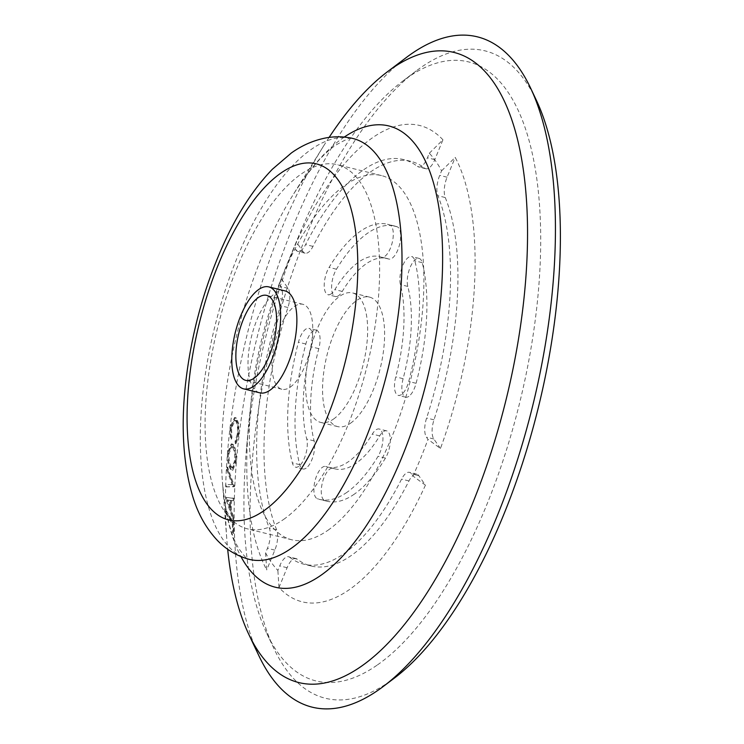 <?xml version="1.0" encoding="UTF-8"?>
<svg xmlns="http://www.w3.org/2000/svg" width="744" height="744" viewBox="0 0 744 744"><rect width="100%" height="100%" fill="white"/><g stroke="black" fill="none" stroke-linecap="round" stroke-linejoin="round"><path stroke-width="0.56" stroke-dasharray="3.72 2.79" d="M289.751 557.312A208.376 85.709 -76.2 0 0 303.757 564.184A208.376 85.709 -76.2 0 0 343.868 553.694A208.376 85.709 -76.2 0 0 401.583 479.127A16.666 6.854 103.8 0 1 406.196 473.165A16.666 6.854 103.8 0 1 409.405 472.328A16.666 6.854 103.8 0 1 411.432 473.844L412.948 476.021A227.999 93.781 -76.2 0 0 427.967 439.351L426.452 437.174A16.666 6.854 103.8 0 1 426.619 418.007A208.376 85.709 -76.2 0 0 437.881 195.709A16.666 6.854 103.8 0 1 439.713 175.389L441.573 170.85A227.999 93.781 -76.2 0 0 429.297 153.264L427.437 157.793A16.666 6.854 103.8 0 1 421.755 166.107A16.666 6.854 103.8 0 1 418.547 166.944A16.666 6.854 103.8 0 1 417.421 166.396A208.376 85.709 -76.2 0 0 403.415 159.523A208.376 85.709 -76.2 0 0 363.305 170.004A208.376 85.709 -76.2 0 0 305.589 244.571A16.666 6.854 103.8 0 1 300.976 250.542A16.666 6.854 103.8 0 1 297.767 251.379A16.666 6.854 103.8 0 1 295.74 249.863L294.224 247.687A227.999 93.781 -76.2 0 0 287.417 263.227A227.999 93.781 -76.2 0 0 279.205 284.357L280.721 286.533A16.666 6.854 103.8 0 1 280.553 305.691A208.376 85.709 -76.2 0 0 269.291 527.989A16.666 6.854 103.8 0 1 267.459 548.319L265.599 552.848A227.999 93.781 -76.2 0 0 277.875 570.443L279.735 565.905A16.666 6.854 103.8 0 1 285.417 557.6A16.666 6.854 103.8 0 1 288.626 556.754A16.666 6.854 103.8 0 1 289.751 557.312L297.126 559.125A208.376 85.709 -76.2 0 0 311.132 565.998A208.376 85.709 -76.2 0 0 351.242 555.517A208.376 85.709 -76.2 0 0 408.958 480.95A16.666 6.854 103.8 0 1 413.571 474.979A16.666 6.854 103.8 0 1 416.789 474.142A16.666 6.854 103.8 0 1 418.807 475.658L425.438 485.162L412.948 476.021M346.974 492.305A141.695 58.283 103.8 0 1 319.706 499.438A141.695 58.283 103.8 0 1 317.381 498.74A16.666 6.854 103.8 0 1 314.321 484.223A16.666 6.854 103.8 0 1 322.422 467.288A16.666 6.854 103.8 0 1 325.63 466.451A16.666 6.854 103.8 0 1 325.9 466.525A108.354 44.566 -76.2 0 0 327.676 467.065A108.354 44.566 -76.2 0 0 348.536 461.615A108.354 44.566 -76.2 0 0 372.316 434.087A16.666 6.854 103.8 0 1 375.971 429.846A16.666 6.854 103.8 0 1 379.18 429.009A16.666 6.854 103.8 0 1 382.928 439.481A16.666 6.854 103.8 0 1 378.073 456.305A141.695 58.283 103.8 0 1 346.974 492.305M354.358 494.128A141.695 58.283 103.8 0 1 327.081 501.251A141.695 58.283 103.8 0 1 324.756 500.554A16.666 6.854 103.8 0 1 321.706 486.037A16.666 6.854 103.8 0 1 329.797 469.101A16.666 6.854 103.8 0 1 333.005 468.264A16.666 6.854 103.8 0 1 333.275 468.348A108.354 44.566 -76.2 0 0 335.051 468.878A108.354 44.566 -76.2 0 0 355.911 463.428A108.354 44.566 -76.2 0 0 379.691 435.9A16.666 6.854 103.8 0 1 383.346 431.669A16.666 6.854 103.8 0 1 386.555 430.823A16.666 6.854 103.8 0 1 390.302 441.294A16.666 6.854 103.8 0 1 385.448 458.127A141.695 58.283 103.8 0 1 354.358 494.128M401.462 394.534A16.666 6.854 103.8 0 1 398.245 395.371A16.666 6.854 103.8 0 1 395.752 376.873A108.354 44.566 -76.2 0 0 400.421 284.617A16.666 6.854 103.8 0 1 408.409 257.387A16.666 6.854 103.8 0 1 411.618 256.55A16.666 6.854 103.8 0 1 414.836 260.846A141.695 58.283 103.8 0 1 408.726 381.495A16.666 6.854 103.8 0 1 401.462 394.534M408.837 396.347A16.666 6.854 103.8 0 1 405.629 397.184A16.666 6.854 103.8 0 1 403.127 378.687A108.354 44.566 -76.2 0 0 407.796 286.431A16.666 6.854 103.8 0 1 415.784 259.2A16.666 6.854 103.8 0 1 418.993 258.363A16.666 6.854 103.8 0 1 422.211 262.669A141.695 58.283 103.8 0 1 416.101 383.309A16.666 6.854 103.8 0 1 408.837 396.347M429.297 153.264L442.931 139.798L434.822 159.616A16.666 6.854 103.8 0 1 429.13 167.921A16.666 6.854 103.8 0 1 425.921 168.767A16.666 6.854 103.8 0 1 424.805 168.209A208.376 85.709 -76.2 0 0 410.79 161.336A208.376 85.709 -76.2 0 0 370.679 171.827A208.376 85.709 -76.2 0 0 312.973 246.394A16.666 6.854 103.8 0 1 308.351 252.356A16.666 6.854 103.8 0 1 305.142 253.193A16.666 6.854 103.8 0 1 303.115 251.677L296.484 242.172L294.224 247.687M331.201 293.852A16.666 6.854 103.8 0 1 327.992 294.698A16.666 6.854 103.8 0 1 324.245 284.227A16.666 6.854 103.8 0 1 329.099 267.394A141.695 58.283 103.8 0 1 360.198 231.393A141.695 58.283 103.8 0 1 387.466 224.27A141.695 58.283 103.8 0 1 389.791 224.967A16.666 6.854 103.8 0 1 392.851 239.484A16.666 6.854 103.8 0 1 384.76 256.42A16.666 6.854 103.8 0 1 381.551 257.257A16.666 6.854 103.8 0 1 381.272 257.173A108.354 44.566 -76.2 0 0 379.496 256.643A108.354 44.566 -76.2 0 0 358.636 262.093A108.354 44.566 -76.2 0 0 334.865 289.621A16.666 6.854 103.8 0 1 331.201 293.852M338.576 295.675A16.666 6.854 103.8 0 1 335.367 296.512A16.666 6.854 103.8 0 1 331.619 286.04A16.666 6.854 103.8 0 1 336.474 269.216A141.695 58.283 103.8 0 1 367.573 233.216A141.695 58.283 103.8 0 1 394.85 226.083A141.695 58.283 103.8 0 1 397.166 226.781A16.666 6.854 103.8 0 1 400.226 241.298A16.666 6.854 103.8 0 1 392.135 258.233A16.666 6.854 103.8 0 1 388.926 259.07A16.666 6.854 103.8 0 1 388.647 258.996A108.354 44.566 -76.2 0 0 386.871 258.456A108.354 44.566 -76.2 0 0 366.02 263.906A108.354 44.566 -76.2 0 0 342.24 291.434A16.666 6.854 103.8 0 1 338.576 295.675M298.772 466.321A16.666 6.854 103.8 0 1 295.563 467.158A16.666 6.854 103.8 0 1 292.336 462.852A141.695 58.283 103.8 0 1 298.456 342.212A16.666 6.854 103.8 0 1 305.719 329.173A16.666 6.854 103.8 0 1 308.927 328.337A16.666 6.854 103.8 0 1 311.429 346.834A108.354 44.566 -76.2 0 0 306.751 439.09A16.666 6.854 103.8 0 1 298.772 466.321M306.147 468.134A16.666 6.854 103.8 0 1 302.938 468.971A16.666 6.854 103.8 0 1 299.72 464.675A141.695 58.283 103.8 0 1 305.831 344.026A16.666 6.854 103.8 0 1 313.094 330.987A16.666 6.854 103.8 0 1 316.302 330.15A16.666 6.854 103.8 0 1 318.804 348.648A108.354 44.566 -76.2 0 0 314.126 440.904A16.666 6.854 103.8 0 1 306.147 468.134M425.438 485.162A245.297 100.896 -76.2 0 1 349.522 589.508A245.297 100.896 -76.2 0 1 278.991 587.537L287.11 567.728A16.666 6.854 103.8 0 1 292.792 559.414A16.666 6.854 103.8 0 1 296.01 558.577A16.666 6.854 103.8 0 1 297.126 559.125M333.507 419.067A66.681 27.426 -76.2 0 0 366.085 349.978A66.681 27.426 -76.2 0 0 352.563 292.931A66.681 27.426 -76.2 0 0 339.729 296.279A66.681 27.426 -76.2 0 0 307.151 365.378A66.681 27.426 -76.2 0 0 320.673 422.415A66.681 27.426 -76.2 0 0 333.507 419.067M350.48 423.243A66.681 27.426 -76.2 0 0 383.048 354.153A66.681 27.426 -76.2 0 0 369.536 297.107A66.681 27.426 -76.2 0 0 356.692 300.464A66.681 27.426 -76.2 0 0 324.124 369.554A66.681 27.426 -76.2 0 0 337.646 426.6A66.681 27.426 -76.2 0 0 350.48 423.243M283.613 519.433A187.535 77.144 -76.2 0 0 375.227 325.119A187.535 77.144 -76.2 0 0 337.209 164.675A187.535 77.144 -76.2 0 0 301.106 174.115A187.535 77.144 -76.2 0 0 209.492 368.429A187.535 77.144 -76.2 0 0 247.51 528.872A187.535 77.144 -76.2 0 0 283.613 519.433M327.872 530.332A187.535 77.144 -76.2 0 0 419.495 336.018A187.535 77.144 -76.2 0 0 381.467 175.575A187.535 77.144 -76.2 0 0 345.365 185.014A187.535 77.144 -76.2 0 0 253.751 379.328A187.535 77.144 -76.2 0 0 291.778 539.772A187.535 77.144 -76.2 0 0 327.872 530.332M290.318 387.057A43.757 17.996 -76.2 0 0 311.699 341.719A43.757 17.996 -76.2 0 0 302.827 304.287A43.757 17.996 -76.2 0 0 294.401 306.482A43.757 17.996 -76.2 0 0 273.02 351.828A43.757 17.996 -76.2 0 0 281.892 389.261A43.757 17.996 -76.2 0 0 290.318 387.057M284.998 290.885A52.508 21.595 -76.2 0 0 274.889 293.527A52.508 21.595 -76.2 0 0 249.24 347.932A52.508 21.595 -76.2 0 0 259.889 392.851M329.099 137.417A324.514 133.483 -76.2 0 0 323.594 146.01A324.514 133.483 -76.2 0 0 226.79 539.084A324.514 133.483 -76.2 0 0 227.683 549.249M231.272 439.22L231.923 437.77L231.551 428.06L235.178 420.248L236.173 420.723C238.099 423.178 238.722 427.67 238.052 434.217L235.876 441.415L236.146 443.703L238.787 434.738L238.74 423.671L236.471 418.165L235.299 417.598L230.807 427.344L231.272 439.22L230.482 439.211L231.133 437.77L230.761 428.042L231.551 428.06M228.334 452.436C227.943 460.285 228.966 465.921 231.393 469.343L232.881 470.171L236.192 461.503C236.676 453.766 235.774 448.176 233.495 444.735L232.035 443.917L228.334 452.436L227.534 452.464C227.153 460.322 228.166 465.967 230.603 469.39L232.082 470.217L235.402 461.531L236.192 461.503M227.58 467.083L227.432 469.306L232.909 484.521L226.771 484.642L226.725 486.846L234.5 486.409L227.58 467.083L226.781 467.139L226.641 469.352L232.119 484.595L232.909 484.521M226.353 497.959L233.728 519.489L233.709 517.126L231.272 509.966L231.421 500.48L233.969 500.74L234.062 498.275L226.362 497.42L225.553 498.061L232.928 519.61L232.909 517.247L233.709 517.126M226.455 510.849L226.474 512.988L233.132 523.869L233.318 532.044L234.035 533.206L233.83 522.893L226.455 510.849L225.665 510.979L225.683 513.128L232.342 524.009L233.132 523.869M406.233 57.576A345.188 141.983 -76.2 0 0 256.922 338.046A345.188 141.983 -76.2 0 0 258.912 655.78M536.461 100.477A333.396 137.138 -76.2 0 0 420.769 67.611A333.396 137.138 -76.2 0 0 416.277 70.885A333.396 137.138 -76.2 0 0 272.062 341.775A333.396 137.138 -76.2 0 0 273.987 648.656A333.396 137.138 -76.2 0 0 389.67 681.523A333.396 137.138 -76.2 0 0 394.171 678.258M377.45 664.913A318.813 131.139 -76.2 0 0 539.977 268.166A318.813 131.139 -76.2 0 0 407.182 77.869A318.813 131.139 -76.2 0 0 402.885 80.994A318.813 131.139 -76.2 0 0 299.795 233.486A318.813 131.139 -76.2 0 0 246.338 450.557A318.813 131.139 -76.2 0 0 266.817 633.488A318.813 131.139 -76.2 0 0 377.45 664.913M441.573 170.85L455.207 157.393A245.297 100.896 -76.2 0 1 440.467 448.493L427.967 439.351M442.931 139.798A245.297 100.896 -76.2 0 0 372.4 137.826A245.297 100.896 -76.2 0 0 296.484 242.172M278.991 587.537L277.875 570.443M265.599 552.848L266.715 569.951A245.297 100.896 -76.2 0 1 248.645 424.582L246.338 450.557M279.205 284.357L281.464 278.842A245.297 100.896 -76.2 0 0 248.645 424.582M281.464 278.842L288.095 288.347A16.666 6.854 103.8 0 1 287.928 307.514A208.376 85.709 -76.2 0 0 276.666 529.812A16.666 6.854 103.8 0 1 274.834 550.132L266.715 569.951M440.467 448.493L433.826 438.988A16.666 6.854 103.8 0 1 433.994 419.83A208.376 85.709 -76.2 0 0 445.256 197.532A16.666 6.854 103.8 0 1 447.088 177.202L455.207 157.393M231.133 437.77L231.923 437.77M230.761 428.042L234.397 420.211L236.173 420.723M235.392 420.686C237.317 423.141 237.941 427.642 237.262 434.198L238.052 434.217M237.262 434.198L235.085 441.415L235.876 441.415M235.085 441.415L235.355 443.703L236.146 443.703M235.355 443.703L237.996 434.719L238.787 434.738M237.996 434.719L237.959 423.634L238.74 423.671M237.959 423.634L235.69 418.119L236.471 418.165M235.69 418.119L234.518 417.551L230.017 427.316L230.807 427.344M230.017 427.316L230.482 439.211M230.603 469.39L231.393 469.343M235.402 461.531C235.885 453.775 234.983 448.186 232.705 444.735L233.495 444.735M232.705 444.735L231.245 443.926L227.534 452.464M234.676 460.629L231.97 467.651L230.742 466.962C228.808 464.237 227.98 459.718 228.259 453.403L231.207 446.484L232.435 447.181C234.295 449.897 235.039 454.379 234.676 460.629L235.467 460.601L232.76 467.613L230.742 466.962M231.533 466.925C229.598 464.2 228.771 459.68 229.059 453.375L231.998 446.474L233.225 447.172C235.085 449.888 235.829 454.361 235.467 460.601M233.225 447.172L232.435 447.181M229.059 453.375L228.259 453.403M226.641 469.352L227.432 469.306M232.119 484.595L226.771 484.642M225.981 484.725L225.934 486.929L226.725 486.846M225.934 486.929L234.481 486.706M233.69 486.771L234.5 486.409M233.7 486.474L226.781 467.139M232.928 519.61L233.728 519.489M232.909 517.247L230.473 510.077L231.272 509.966M230.473 510.077L230.631 500.573L231.421 500.48M230.631 500.573L233.969 500.74M233.17 500.833L233.263 498.368L234.062 498.275M233.263 498.368L226.362 497.42M225.562 497.522L225.553 498.061M229.766 508.022L227.125 500.182L229.887 500.48L229.766 508.022L230.566 507.91L227.924 500.08L227.125 500.182M227.924 500.08L230.687 500.377L230.566 507.91M230.687 500.377L229.887 500.48M225.683 513.128L226.474 512.988M232.342 524.009L232.528 532.192L233.318 532.044M232.528 532.192L233.235 533.355L234.035 533.206M233.235 533.355L233.03 523.023L233.83 522.893M233.03 523.023L225.665 510.979M324.756 500.554L317.381 498.74M333.275 468.348L325.9 466.525M403.127 378.687L395.752 376.873M303.115 251.677L295.74 249.863M424.805 168.209L417.421 166.396M336.474 269.216L329.099 267.394M388.647 258.996L381.272 257.173M299.72 464.675L292.336 462.852M418.807 475.658L411.432 473.844M385.448 458.127L378.073 456.305M422.211 262.669L414.836 260.846M312.973 246.394L305.589 244.571M397.166 226.781L389.791 224.967M342.24 291.434L334.865 289.621M318.804 348.648L311.429 346.834M344.249 137.082A237.55 97.715 -76.2 0 0 343.142 137.845A237.55 97.715 -76.2 0 0 293.331 194.417C309.095 169.958 323.333 153.469 336.046 144.95C357.083 133.157 350.582 140.077 351.875 138.245A216.727 89.15 -76.2 0 0 311.252 149.395A216.727 89.15 -76.2 0 0 205.577 372.651A216.727 89.15 -76.2 0 0 248.236 559.088C247.947 560.409 244.841 556.94 238.908 548.691C231.021 536.257 225.534 514.076 222.465 482.149A237.55 97.715 -76.2 0 0 222.465 482.159A237.55 97.715 -76.2 0 0 240.935 556.577M323.594 146.01L293.331 194.417A237.55 97.715 -76.2 0 0 293.331 194.426A237.55 97.715 -76.2 0 0 222.465 482.149L226.79 539.084M305.831 344.026L298.456 342.212M314.126 440.904L306.751 439.09M274.834 550.132L267.459 548.319M288.095 288.347L280.721 286.533M287.928 307.514L280.553 305.691M276.666 529.812L269.291 527.989M434.822 159.616L427.437 157.793M416.101 383.309L408.726 381.495M407.796 286.431L400.421 284.617M447.088 177.202L439.713 175.389M433.826 438.988L426.452 437.174M433.994 419.83L426.619 418.007M445.256 197.532L437.881 195.709M379.691 435.9L372.316 434.087M287.11 567.728L279.735 565.905M408.958 480.95L401.583 479.127M311.132 565.998L303.757 564.184M327.081 501.251L319.706 499.438M335.051 468.878L327.676 467.065M405.629 397.184L398.245 395.371M305.142 253.193L297.767 251.379M425.921 168.767L418.547 166.944M335.367 296.512L327.992 294.698M388.926 259.07L381.551 257.257M302.938 468.971L295.563 467.158M416.789 474.142L409.405 472.328M296.01 558.577L288.626 556.754M386.555 430.823L379.18 429.009M333.005 468.264L325.63 466.451M418.993 258.363L411.618 256.55M394.85 226.083L387.466 224.27M316.302 330.15L308.927 328.337M369.536 297.107L352.563 292.931M381.467 175.575L337.209 164.675M302.827 304.287L266.678 295.387M287.417 263.227L299.795 233.486M266.817 633.488L273.987 648.656M402.885 80.994L416.277 70.885M281.892 389.261L245.753 380.361M291.778 539.772L247.51 528.872M337.646 426.6L320.673 422.415M386.871 258.456L379.496 256.643M410.79 161.336L403.415 159.523M235.178 420.248L234.397 420.211M235.299 417.598L234.518 417.551M232.881 470.171L232.082 470.217M232.035 443.917L231.245 443.926M232.76 467.613L231.97 467.651M231.207 446.484L231.998 446.474"/><path stroke-width="1.12" d="M254.169 378.157A43.757 17.996 -76.2 0 0 275.55 332.819A43.757 17.996 -76.2 0 0 266.678 295.387A43.757 17.996 -76.2 0 0 258.252 297.581A43.757 17.996 -76.2 0 0 236.88 342.928A43.757 17.996 -76.2 0 0 245.753 380.361A43.757 17.996 -76.2 0 0 254.169 378.157M243.66 388.861L259.889 392.851A52.508 21.595 -76.2 0 0 269.998 390.209A52.508 21.595 -76.2 0 0 295.647 335.804A52.508 21.595 -76.2 0 0 284.998 290.885L268.77 286.886A52.508 21.595 -76.2 0 0 258.661 289.528A52.508 21.595 -76.2 0 0 233.012 343.933A52.508 21.595 -76.2 0 0 243.66 388.861A52.508 21.595 -76.2 0 0 253.76 386.22A52.508 21.595 -76.2 0 0 279.418 331.805A52.508 21.595 -76.2 0 0 268.77 286.886M227.683 549.249A324.514 133.483 -76.2 0 0 248.756 634.279A324.514 133.483 -76.2 0 0 361.361 666.271A324.514 133.483 -76.2 0 0 526.808 262.418A324.514 133.483 -76.2 0 0 391.632 68.718A324.514 133.483 -76.2 0 0 387.261 71.898A324.514 133.483 -76.2 0 0 329.099 137.417M248.756 634.279L258.912 655.78A345.188 141.983 -76.2 0 0 378.696 689.809A345.188 141.983 -76.2 0 0 383.346 686.424A345.188 141.983 -76.2 0 0 532.658 405.954A345.188 141.983 -76.2 0 0 530.667 88.22A345.188 141.983 -76.2 0 0 410.893 54.191A345.188 141.983 -76.2 0 0 406.233 57.576L387.261 71.898M383.346 686.424L394.171 678.258A333.396 137.138 -76.2 0 0 538.386 407.359A333.396 137.138 -76.2 0 0 536.461 100.477L530.667 88.22M248.236 559.088A216.727 89.15 -76.2 0 0 248.254 559.097A216.727 89.15 -76.2 0 0 291.034 548.477A216.727 89.15 -76.2 0 0 397.11 322.608A216.727 89.15 -76.2 0 0 351.893 138.254A216.727 89.15 -76.2 0 0 351.875 138.245M281 173.017A183.396 75.442 -76.2 0 0 187.497 401.249A183.396 75.442 -76.2 0 0 263.887 510.719A183.396 75.442 -76.2 0 0 357.39 282.488A183.396 75.442 -76.2 0 0 281 173.017M240.935 556.577A237.55 97.715 -76.2 0 0 320.98 575.261A237.55 97.715 -76.2 0 0 442.029 280.739A237.55 97.715 -76.2 0 0 344.249 137.082M248.254 559.097C236.164 555.554 225.832 549.267 217.229 540.246C205.893 528.063 197.634 513.155 192.473 495.541C183.322 464.396 180.941 427.8 185.34 385.755C190.976 334.149 204.33 285.612 225.404 240.163C238.982 211.259 254.634 187.618 272.36 169.26L291.397 152.957C301.971 145.396 313.438 140.383 325.816 137.938C334.493 136.329 343.179 136.431 351.893 138.254"/></g></svg>
